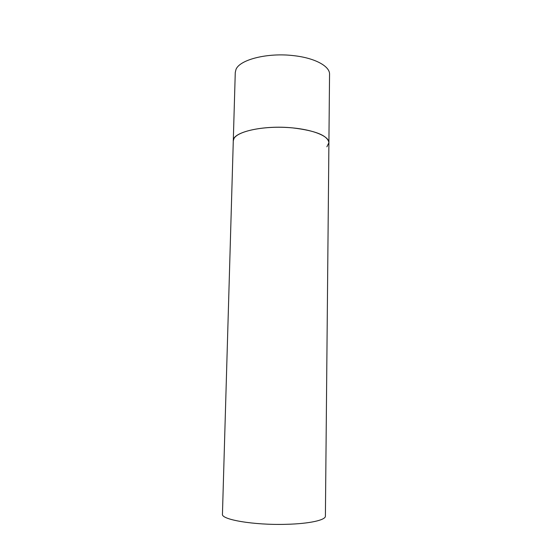 <?xml version="1.0" encoding="UTF-8"?>
<svg xmlns="http://www.w3.org/2000/svg" width="552" height="552" viewBox="0 0 552 552"><rect width="100%" height="100%" fill="white"/><g stroke="black" fill="none" stroke-linecap="round" stroke-linejoin="round"><path stroke-width="0.83" d="M328.909 142.699L325.397 516.106C325.797 520.081 309.313 523.793 286.067 524.317C253.961 525.29 220.883 519.598 222.449 514.133L235.269 72.498L235.973 69.517C239.513 59.63 267.865 52.405 293.961 55.69C315.082 58.029 330.006 66.337 329.551 74.306L328.909 142.699C327.798 135.606 315.751 130.672 292.746 127.905C263.173 124.855 232.268 132.163 233.282 140.863L233.979 138.524C237.636 131.562 260.806 126.242 285.467 127.402C310.141 128.492 329.289 135.675 328.909 142.699L326.887 146.811"/></g></svg>
